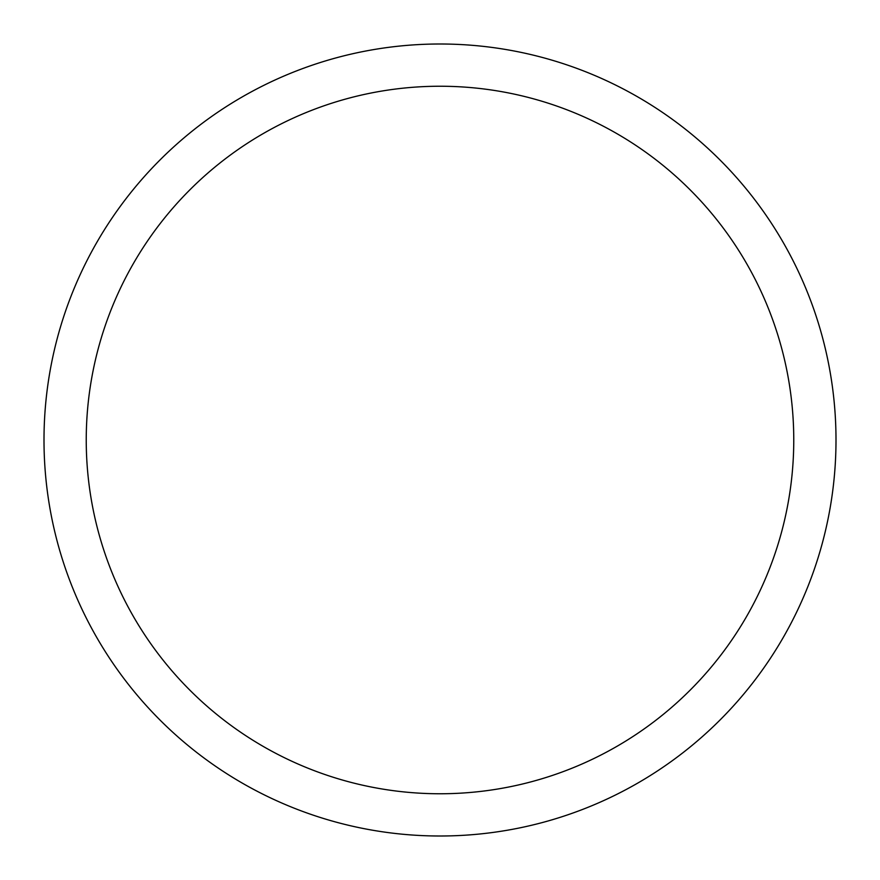 <?xml version="1.0" encoding="UTF-8"?>
<svg xmlns="http://www.w3.org/2000/svg" width="880" height="880" viewBox="0 0 880 880"><rect width="100%" height="100%" fill="white"/><g stroke="black" fill="none" stroke-linecap="round" stroke-linejoin="round"><path stroke-width="1.32" d="M836 440A396 396 0 0 0 440 44A396 396 0 0 0 44 440A396 396 0 0 0 440 836A396 396 0 0 0 836 440M793.76 440A353.76 353.76 0 0 0 440 86.24A353.76 353.76 0 0 0 86.24 440A353.76 353.76 0 0 0 440 793.76A353.76 353.76 0 0 0 793.76 440"/></g></svg>
